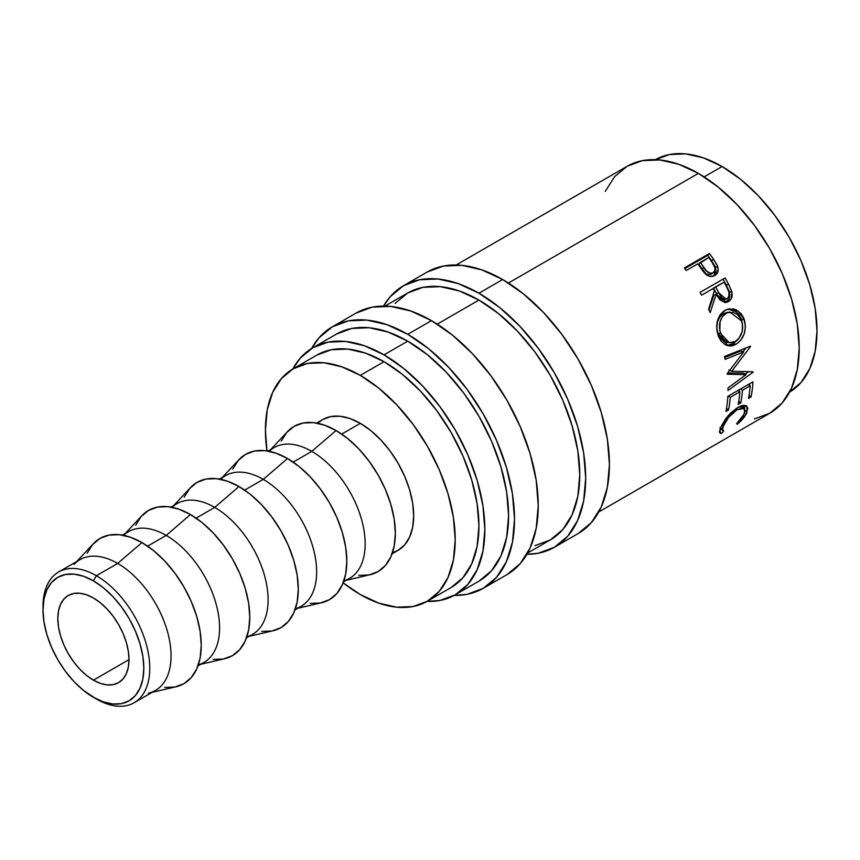 <?xml version="1.0" encoding="UTF-8"?>
<svg xmlns="http://www.w3.org/2000/svg" width="860" height="860" viewBox="0 0 860 860"><rect width="100%" height="100%" fill="white"/><g stroke="black" fill="none" stroke-linecap="round" stroke-linejoin="round"><path stroke-width="1.29" d="M43.022 608.289A75.486 43.581 60 0 1 58.63 571.986A75.486 43.581 60 0 1 96.384 575.727L93.418 580.865A71.294 41.162 60 0 1 143.824 668.177A71.294 41.162 60 0 1 93.418 697.288L96.384 698.997A75.486 43.581 -120 0 0 149.758 668.177A75.486 43.581 -120 0 0 96.384 575.727A75.486 43.581 60 0 1 145.695 642.248A75.486 43.581 60 0 1 134.128 702.738A75.486 43.581 60 0 1 96.384 698.997A75.486 43.581 -120 0 0 96.384 698.997L83.581 690.494L74.121 681.722L65.403 671.305L57.77 659.652L51.492 647.214L46.838 634.465L43.967 621.887L43 609.966L43.967 599.173L46.838 589.906L51.492 582.532L57.77 577.329L65.403 574.501L74.121 574.158L83.581 576.297L93.418 580.865L103.254 587.659L112.703 596.432L121.421 606.837L129.065 618.49L135.332 630.928L139.987 643.688L142.857 656.266L143.824 668.177L142.857 678.981L139.987 688.236L135.332 695.611L129.065 700.814L121.421 703.641L112.703 703.996L103.254 701.846L93.418 697.288A71.294 41.162 60 0 1 43 609.966A71.294 41.162 60 0 1 93.418 580.865L96.384 575.727L117.68 563.429L96.384 575.727A75.486 43.581 -120 0 0 43 606.547L43 609.966M427.162 272.05A150.984 87.172 -120 0 1 502.659 279.521L523.482 293.916L543.509 312.492L561.967 334.54L578.146 359.211L591.422 385.56L601.291 412.574L607.364 439.202L609.417 464.432L607.364 487.298L601.291 506.916L591.422 522.536L578.146 533.555A150.984 87.172 -120 0 0 601.291 412.574A150.984 87.172 -120 0 0 502.659 279.521L478.934 293.217A150.984 87.172 60 0 1 577.565 426.27A150.984 87.172 60 0 1 554.42 547.25A150.984 87.172 60 0 1 526.868 554.324L538.242 553.238L554.42 547.25L567.697 536.231L577.565 520.612L583.639 501.004L585.692 478.138L583.639 452.897L577.565 426.27L567.697 399.255L554.42 372.907L538.242 348.246L519.784 326.198L499.757 307.611L478.934 293.217L502.659 279.521L481.826 269.868L461.798 265.321L443.341 266.062L427.162 272.05L403.437 285.746A150.984 87.172 60 0 1 478.934 293.217L458.1 283.563L438.073 279.016L419.615 279.758L403.437 285.746A150.984 87.172 60 0 0 383.538 306.063L390.16 296.764L403.437 285.746M355.997 313.137A150.984 87.172 -120 0 1 431.483 320.619L452.306 335.013L472.333 353.589L490.791 375.637L506.97 400.308L520.246 426.657L530.115 453.661L536.188 480.288L538.242 505.529L536.188 528.395L530.115 548.013L520.246 563.622L506.97 574.641A150.984 87.172 -120 0 0 530.115 453.661A150.984 87.172 -120 0 0 431.483 320.619L407.758 334.314A150.984 87.172 60 0 1 506.389 467.356A150.984 87.172 60 0 1 483.245 588.337A150.984 87.172 60 0 1 454.209 595.399L467.066 594.335L483.245 588.337L496.521 577.329L506.389 561.709L512.463 542.09L514.516 519.225L512.463 493.995L506.389 467.356L496.521 440.352L483.245 414.004L467.066 389.333L448.608 367.285L428.581 348.708L407.758 334.314L431.483 320.619L410.65 310.965L390.623 306.407L372.176 307.149L355.997 313.137L332.272 326.832A150.984 87.172 60 0 1 407.758 334.314L386.935 324.661L366.908 320.113L348.45 320.844L332.272 326.832A150.984 87.172 60 0 0 311.632 348.45L318.995 337.851L332.272 326.832M134.128 702.738L155.424 690.44A75.486 43.581 -120 0 0 166.99 629.95A75.486 43.581 -120 0 0 117.68 563.429A75.486 43.581 60 0 1 168.581 635.895A75.486 43.581 60 0 1 148.328 693.225M152.134 692.343L175.999 686.785A83.882 48.429 -120 0 0 198.499 623.091A83.882 48.429 -120 0 0 141.943 542.574L117.68 563.429L141.943 542.574L130.365 537.21L119.239 534.683L108.994 535.092L99.996 538.414L92.622 544.541L87.139 553.216M197.972 665.876L203.949 662.426A75.486 43.581 -120 0 0 215.516 601.936A75.486 43.581 -120 0 0 166.206 535.414L147.597 546.154L166.206 535.414A75.486 43.581 60 0 1 216.827 606.708A75.486 43.581 60 0 1 198.338 664.823M200.659 664.318L224.525 658.771A83.882 48.429 -120 0 0 247.024 595.077A83.882 48.429 -120 0 0 190.469 514.549L166.206 535.414L190.469 514.549L178.901 509.185L167.775 506.658L157.52 507.067L148.533 510.399L141.148 516.516L135.676 525.191M246.498 637.862L252.475 634.411A75.486 43.581 -120 0 0 264.041 573.921A75.486 43.581 -120 0 0 214.731 507.389L196.123 518.139L214.731 507.389A75.486 43.581 60 0 1 265.353 578.694A75.486 43.581 60 0 1 246.863 636.798M249.185 636.303L273.05 630.756A83.882 48.429 -120 0 0 295.55 567.052A83.882 48.429 -120 0 0 238.994 486.534L214.731 507.389L238.994 486.534L227.427 481.17L216.301 478.644L206.045 479.052L197.058 482.385L189.684 488.502L184.201 497.177M295.023 609.847L301 606.397A75.486 43.581 -120 0 0 312.578 545.896A75.486 43.581 -120 0 0 263.257 479.375L244.659 490.114L263.257 479.375A75.486 43.581 60 0 1 313.879 550.679A75.486 43.581 60 0 1 295.388 608.783M297.71 608.289L321.575 602.742A83.882 48.429 -120 0 0 344.075 539.037A83.882 48.429 -120 0 0 287.519 458.52L263.257 479.375L287.519 458.52L275.952 453.156L264.826 450.629L254.571 451.038L245.584 454.37L238.209 460.487L232.727 469.162M343.548 581.833L349.525 578.371A75.486 43.581 -120 0 0 361.103 517.881A75.486 43.581 -120 0 0 311.782 451.36L293.185 462.099L311.782 451.36A75.486 43.581 60 0 1 362.404 522.654A75.486 43.581 60 0 1 343.914 580.769M346.247 580.274L370.101 574.727A83.882 48.429 -120 0 0 392.601 511.023A83.882 48.429 -120 0 0 336.045 430.505L311.782 451.36L336.045 430.505L324.478 425.141L313.352 422.615L303.096 423.023L294.109 426.345L286.735 432.472L281.252 441.148M392.44 552.754L398.051 550.357A75.486 43.581 -120 0 0 409.629 489.867A75.486 43.581 -120 0 0 360.308 423.346L341.71 434.085L360.308 423.346L349.902 418.519L339.883 416.24L330.659 416.606L322.565 419.605L317.684 423.27M316.931 355.062A134.203 77.486 -120 0 1 384.033 361.705L402.544 374.498L420.346 391.01L436.751 410.618L451.135 432.548L462.938 455.961L471.71 479.966L477.106 503.637L478.934 526.073L477.106 546.401L471.71 563.837L462.938 577.716L451.135 587.509A134.203 77.486 -120 0 0 471.71 479.966A134.203 77.486 -120 0 0 384.033 361.705L360.308 375.401A134.203 77.486 60 0 1 447.985 493.661A134.203 77.486 60 0 1 427.409 601.204A134.203 77.486 60 0 1 360.308 594.561A134.203 77.486 60 0 1 343.161 582.854L360.308 594.561L378.819 603.139L396.621 607.182L413.036 606.526L427.409 601.204L439.213 591.411L447.985 577.533L453.381 560.096L455.209 539.768L453.381 517.344L447.985 493.661L439.213 469.657L427.409 446.243L413.036 424.313L396.621 404.716L378.819 388.193L360.308 375.401L384.033 361.705L365.521 353.127L347.719 349.085L331.315 349.74L316.931 355.062L293.206 368.757A134.203 77.486 60 0 1 360.308 375.401L341.796 366.822L323.994 362.78L307.59 363.436L293.206 368.757A134.203 77.486 60 0 0 266.976 450.898L265.418 430.193L267.234 409.865L272.642 392.429L281.403 378.55L293.206 368.757M789.577 392.106A134.203 77.486 -120 0 0 809.679 284.445A134.203 77.486 -120 0 0 722.099 166.528L704.146 176.891L722.099 166.528L703.587 157.939L685.786 153.897L669.381 154.553L654.997 159.874M93.418 680.163A50.331 29.057 60 0 1 60.533 635.82A50.331 29.057 60 0 1 68.252 595.486A50.331 29.057 60 0 1 93.418 597.979A50.331 29.057 60 0 1 126.291 642.334A50.331 29.057 60 0 1 118.572 682.657A50.331 29.057 60 0 1 93.418 680.163L129 659.62L93.418 680.163L100.351 683.388L107.027 684.904L113.187 684.657L118.572 682.657L123.001 678.981L126.291 673.778L128.312 667.242L129 659.62L128.312 651.203L126.291 642.334L123.001 633.325L118.572 624.543L113.187 616.319L107.027 608.977L100.351 602.785L93.418 597.979L86.473 594.765L79.797 593.25L73.648 593.497L68.252 595.486L63.823 599.162L60.533 604.365L58.512 610.901L57.824 618.523L58.512 626.94L60.533 635.82L63.823 644.817L68.252 653.6L73.648 661.824L79.797 669.177L86.473 675.369L93.418 680.163M336.464 334.099L351.74 328.445L369.176 327.746L388.086 332.046L407.758 341.162L427.431 354.761L446.34 372.305L463.776 393.127L479.052 416.423L491.597 441.309L500.907 466.819L506.647 491.963L508.582 515.796L506.647 537.392L500.907 555.925L491.597 570.674L479.052 581.08A142.588 82.323 -120 0 0 500.907 466.819A142.588 82.323 -120 0 0 407.758 341.162L384.033 354.858A142.588 82.323 60 0 1 477.192 480.514A142.588 82.323 60 0 1 455.327 594.776A142.588 82.323 60 0 1 427.044 601.419L440.051 600.43L455.327 594.776L467.872 584.37L477.182 569.621L482.922 551.088L484.857 529.502L482.922 505.669L477.182 480.514L467.872 455.004L455.327 430.118L440.051 406.823L422.615 386L403.706 368.456L384.033 354.858L407.758 341.162A142.588 82.323 -120 0 0 336.464 334.099L312.739 347.795A142.588 82.323 60 0 1 384.033 354.858L364.361 345.741L345.451 341.442L328.015 342.14L312.739 347.795A142.588 82.323 60 0 0 292.841 368.972L300.204 358.201L312.739 347.795M534.952 545.638L550.228 539.983A142.588 82.323 -120 0 0 572.083 425.721A142.588 82.323 -120 0 0 478.934 300.075L437.256 324.134L478.934 300.075A142.588 82.323 -120 0 0 407.64 293.013L395.095 303.408M754.392 418.949L769.678 413.284A142.588 82.323 -120 0 0 791.533 299.022A142.588 82.323 -120 0 0 698.384 173.376L508.432 283.037L698.384 173.376A142.588 82.323 -120 0 0 627.08 166.313L614.545 176.719L605.225 191.468M715.025 266.267L711.661 260.806A138.395 79.905 -120 0 0 707.791 255.334A138.395 79.905 60 0 1 711.661 260.806L713.456 259.118L711.661 260.806L715.595 267.546L717.53 266.052L713.456 259.118A142.588 82.323 -120 0 0 709.468 253.485L707.791 255.334L684.818 268.599L707.791 255.334L709.468 253.485L684.366 267.976L709.468 253.485A142.588 82.323 60 0 1 713.456 259.118L716.67 264.246L718.175 268.911L716.67 273.921L714.144 275.823L709.661 276.307L706.995 275.146L703.878 272.298L699.245 265.912A142.588 82.323 -120 0 0 697.793 263.848L686.205 270.545A142.588 82.323 -120 0 0 684.366 267.976A142.588 82.323 -120 0 1 686.205 270.545L697.793 263.848A142.588 82.323 -120 0 1 699.245 265.912L704.641 273.168C707.984 276.544 711.36 277.318 714.746 275.501L715.101 275.286M725.141 302.591L728.871 299.162L729.817 295.238L729.076 291.131L726.281 285.101A138.395 79.905 -120 0 0 723.045 279.124A138.395 79.905 60 0 1 726.281 285.101L728.517 284.155A142.588 82.323 -120 0 0 725.141 277.909L700.029 292.411L725.141 277.909A142.588 82.323 60 0 1 728.517 284.155L731.967 292.303L731.172 298.818L728.399 301.634L724.926 302.537L719.798 299.828L716.197 294.27L710.188 312.664A142.588 82.323 -120 0 0 708.575 309.106L714.38 290.787A142.588 82.323 -120 0 0 713.155 288.508L701.567 295.195A142.588 82.323 -120 0 0 700.029 292.411A142.588 82.323 -120 0 1 701.567 295.195L713.155 288.508A142.588 82.323 -120 0 1 714.38 290.787L708.575 309.106A142.588 82.323 -120 0 1 710.188 312.664L716.197 294.27L726.517 302.397L728.399 301.634C731.699 299.517 732.827 296.141 731.785 291.519L728.517 284.155L726.281 285.101L729.43 292.25L731.785 291.519L729.43 292.25C730.419 296.754 729.258 300.065 725.958 302.183L728.399 301.634L725.249 302.548M743.717 317.921L745.47 326.692L744.169 333.927L740.804 340.151L737.267 343.495L733.333 345.526L730.645 346.053L725.432 344.849L721.003 341.044L718.616 336.712L717.133 331.605L716.702 328.015L717.466 320.823L720.218 314.61L726.087 309.75L733.258 308.923L736.106 309.815L741.073 313.62L743.717 317.921M746.039 374.648L727.259 374.24A142.588 82.323 -120 0 0 727.195 373.616L743.728 351.912L725.066 359.351A142.588 82.323 -120 0 0 724.496 356.491L750.425 346.171A142.588 82.323 60 0 1 750.5 346.58L731.731 371.305L753.113 371.767A142.588 82.323 60 0 1 753.124 372.144L728.022 390.504A142.588 82.323 -120 0 0 728.033 387.892L746.039 374.648L743.083 373.057L727.678 373.004L743.083 373.057L746.039 374.648L728.033 387.892A142.588 82.323 -120 0 1 728.022 390.504L753.124 372.144L752.414 371.756L753.124 372.144A142.588 82.323 -120 0 0 753.113 371.767L731.731 371.305L728.786 370.036L731.731 371.305L750.5 346.58L749.877 346.387L750.5 346.58A142.588 82.323 -120 0 0 750.425 346.171L724.496 356.491A142.588 82.323 -120 0 1 725.066 359.351L743.728 351.912L727.195 373.616A142.588 82.323 -120 0 1 727.259 374.24L746.039 374.648M727.829 396.331L752.941 381.84A142.588 82.323 60 0 1 751.059 396.944L748.479 398.427A142.588 82.323 -120 0 0 750.199 385.817L742.47 390.279A142.588 82.323 60 0 1 740.761 402.888L738.181 404.383A142.588 82.323 -120 0 0 739.901 391.762L730.237 397.341A142.588 82.323 60 0 1 728.528 409.951L725.947 411.445A142.588 82.323 -120 0 0 727.829 396.331A142.588 82.323 -120 0 1 725.947 411.445L728.528 409.951A142.588 82.323 -120 0 0 730.237 397.341L739.901 391.762L737.987 390.472L739.901 391.762A142.588 82.323 -120 0 1 738.181 404.383L740.761 402.888A142.588 82.323 -120 0 0 742.47 390.279L750.199 385.817L748.286 384.527L750.199 385.817A142.588 82.323 -120 0 1 748.479 398.427L751.059 396.944L749.06 395.31L751.059 396.944A142.588 82.323 -120 0 0 752.941 381.84L727.829 396.331M738.901 422.84L737.224 424.313L736.611 423.668L743.244 416.079L745.136 410.413L744.008 408.339L742.793 407.919L737.224 409.639L728.624 417.272L722.744 427.183L722.314 429.699L723.733 431.096L721.346 433.483L720.046 433.128L719.508 431.989L720.572 427.624L725.657 418.766L730.548 413.101L737.955 407.328L742.836 405.339L746.34 405.759L747.845 408.263L745.491 415.208L738.901 422.84M789.2 392.332L801.004 382.539L809.776 368.65L815.172 351.213L817 330.896L815.172 308.46L809.776 284.789L801.004 260.784L789.2 237.36L774.828 215.43L758.423 195.833L740.621 179.321L722.099 166.528A134.203 77.486 -120 0 0 655.374 159.67M598.764 511.958L769.678 413.284L782.213 402.888L791.533 388.139L797.274 369.606L799.209 348.01L797.274 324.177L791.533 299.022L782.213 273.523L769.678 248.637L754.392 225.331L736.966 204.508L718.046 186.964L698.384 173.376L678.712 164.249L659.792 159.96L642.366 160.659L627.08 166.313L456.176 264.988M392.074 553.808L398.051 550.357L404.694 544.853L409.629 537.038L412.66 527.234L413.692 515.796L412.66 503.186L409.629 489.867L404.694 476.365L398.051 463.185L389.967 450.855L380.733 439.825L370.724 430.537L360.308 423.346A75.486 43.581 -120 0 0 322.565 419.605L316.587 423.055M358.749 575.372L368.994 574.964L377.981 571.631L385.366 565.514L390.838 556.839L394.213 545.939L395.353 533.232L394.213 519.214L390.838 504.422L385.366 489.415L377.981 474.774L368.994 461.067L358.749 448.823L347.623 438.503L336.045 430.505A83.882 48.429 -120 0 0 287.487 431.634L270.75 449.522M269.159 451.285A75.486 43.581 60 0 1 311.782 451.36A75.486 43.581 -120 0 0 274.039 447.619L268.062 451.081M310.213 603.387L320.468 602.978L329.455 599.646L336.84 593.529L342.312 584.854L345.688 573.953L346.827 561.247L345.688 547.229L342.312 532.437L336.84 517.43L329.455 502.788L320.468 489.082L310.213 476.838L299.087 466.518L287.519 458.52A83.882 48.429 -120 0 0 238.962 459.648L222.224 477.536M220.633 479.3A75.486 43.581 60 0 1 263.257 479.375A75.486 43.581 -120 0 0 225.513 475.634L219.526 479.095M261.687 631.401L271.943 630.993L280.93 627.66L288.304 621.543L293.787 612.868L297.162 601.968L298.302 589.261L297.162 575.243L293.787 560.451L288.304 545.444L280.93 530.813L271.943 517.107L261.687 504.852L250.561 494.532L238.994 486.534A83.882 48.429 -120 0 0 190.436 487.663L173.698 505.551M172.107 507.314A75.486 43.581 60 0 1 214.731 507.389A75.486 43.581 -120 0 0 176.988 503.659L171 507.11M213.162 659.416L223.417 659.007L232.404 655.686L239.779 649.558L245.261 640.883L248.637 629.982L249.776 617.287L248.637 603.268L245.261 588.466L239.779 573.459L232.404 558.828L223.417 545.122L213.162 532.867L202.035 522.547L190.469 514.549A83.882 48.429 -120 0 0 141.911 515.678L125.173 533.565M123.582 535.339A75.486 43.581 60 0 1 166.206 535.414A75.486 43.581 -120 0 0 128.463 531.673L122.475 535.124M164.636 687.43L174.892 687.022L183.879 683.7L191.253 677.572L196.736 668.897L200.111 658.008L201.251 645.301L200.111 631.283L196.736 616.48L191.253 601.484L183.879 586.842L174.892 573.136L164.636 560.892L153.51 550.572L141.943 542.574A83.882 48.429 -120 0 0 93.385 543.692L76.647 561.591M73.981 564.439A75.486 43.581 60 0 1 117.68 563.429A75.486 43.581 -120 0 0 79.937 559.688L58.63 571.986M744.459 413.714L736.611 423.668L737.224 424.313C742.083 420.207 745.33 416.219 746.985 412.359L746.867 406.146L737.955 407.328L728.205 415.606L720.572 427.624L719.884 432.978L721.346 433.483L723.733 431.096L722.69 430.602L723.153 426.119C725.786 419.798 730.484 414.305 737.224 409.639L744.319 408.575L744.459 413.714M744.319 408.575L741.255 405.769M735.999 408.554L737.224 409.639L735.999 408.554M721.884 424.818L723.153 426.119L721.884 424.818M720.723 428.398L720.003 429.108L720.723 428.398M719.497 431.301L721.346 433.483L719.497 431.301M744.212 409.521L744.986 405.275L744.502 408.769M745.136 410.467L746.985 412.359L745.136 410.467M736.644 423.625L737.224 424.313L736.644 423.625M741.169 405.716L742.341 407.898M721.078 428.043L720.519 427.914M740.557 388.989L742.47 390.279L740.557 388.989M739.407 389.655A138.395 79.905 60 0 1 739.245 391.321A138.395 79.905 -120 0 0 739.407 389.655M738.751 401.254L740.761 402.888L738.751 401.254M728.323 396.051L730.237 397.341L728.323 396.051M726.517 408.317L728.528 409.951L726.517 408.317M749.705 383.7A138.395 79.905 60 0 1 749.544 385.377A138.395 79.905 -120 0 0 749.705 383.7M740.825 350.988L743.728 351.912L740.825 350.988L724.7 357.502L740.825 350.988M748.512 371.713L745.136 374.164L748.512 371.713M745.889 347.977L743.083 351.708L745.889 347.977M735.977 344.322L733.15 343.721L726.904 345.494L733.15 343.721L735.977 344.322C744.083 338.711 746.867 330.444 744.33 319.554L738.256 311.051L729.248 308.837L724.765 310.428C717.294 316.093 715.047 324.306 718.025 335.056L728.409 345.903L735.977 344.322M728.087 309.073L736.289 311.664L741.642 319.447L744.33 319.554L741.642 319.447L742.685 327.262L741.642 319.447L738.45 313.707L733.548 310.062L727.818 309.084M738.912 338.324L733.15 343.721L738.02 339.528M725.861 342.129L723.776 341.334L720.261 338.13L717.874 333.336L716.842 327.746L717.487 322.016L719.723 317.007L723.421 313.631L727.947 312.234M729.871 311.997L723.421 313.631C717.369 318.232 715.52 324.8 717.874 333.336L720.562 333.454C718.121 324.671 719.917 317.953 725.958 313.319L729.861 311.997L741.804 321.188C743.911 330.036 741.739 336.798 735.279 341.442L729.269 342.71L720.562 333.454L717.874 333.336L726.345 342.215L729.28 342.71M713.918 295.152L716.197 294.27L713.918 295.152L708.93 309.879L713.918 295.152M725.227 299.022L724.7 299.387C721.024 300.377 718.272 298.474 716.445 293.668L713.542 288.068L721.916 283.241L713.542 288.068L716.445 293.668L718.724 292.787L716.445 293.668L719.777 298.689L722.217 299.871M727.098 298.753L726.055 299.183L718.724 292.787L715.735 287.025L713.542 288.068L724.099 282.188L715.735 287.025L720.25 295.55L722.131 297.969L724.604 299.215L727.098 298.753L728.818 296.775L729.011 292.357L727.195 288.068A142.588 82.323 -120 0 0 724.099 282.188A142.588 82.323 -120 0 1 727.195 288.068C729.957 292.368 729.925 295.926 727.098 298.753M714.746 275.501C717.992 273.555 718.917 270.405 717.53 266.052L715.595 267.546L714.026 275.877M713.746 276.114L715.875 273.007L715.595 267.535M711.607 273.835L708.565 274.727L705.899 273.706L698.632 264.138L701.986 269.105C704.286 273.523 707.318 275.221 711.091 274.19L713.08 272.792C709.285 273.835 706.2 272.072 703.824 267.481L701.986 269.105L703.824 267.481L700.373 262.364L698.632 264.138L708.737 257.527L700.373 262.364L706.673 271.212L710.532 273.308L713.08 272.792L711.671 273.781M712.403 262.848A142.588 82.323 -120 0 0 708.737 257.527A142.588 82.323 -120 0 1 712.403 262.848C715.606 266.793 715.832 270.104 713.08 272.792L714.714 270.911L715.025 268.223L712.403 262.848M727.033 312.771L722.271 316.738L720.078 321.833L719.831 330.638L722.991 338.399L726.56 341.742L730.86 342.817L735.279 341.442L739.159 338.012L742.169 331.455L742.481 324.026L740.686 318.576L737.31 314.427L732.892 312.191L727.033 312.771M527.588 553.055L550.228 539.983L562.762 529.577L572.083 514.828L577.823 496.306L579.758 474.709L577.823 450.877L572.083 425.721L562.762 400.212L550.228 375.336L534.952 352.03L517.516 331.208L498.606 313.663L478.934 300.075L459.262 290.949L440.341 286.66L422.916 287.348L407.64 293.013L385 306.074M578.146 533.555L554.42 547.25M506.97 574.641L483.245 588.337M451.135 587.509L427.409 601.204M479.052 581.08L455.327 594.776M719.96 427.549L722.69 430.602M726.173 299.14L723.755 299.785M713.413 272.566L711.446 273.953"/></g></svg>
